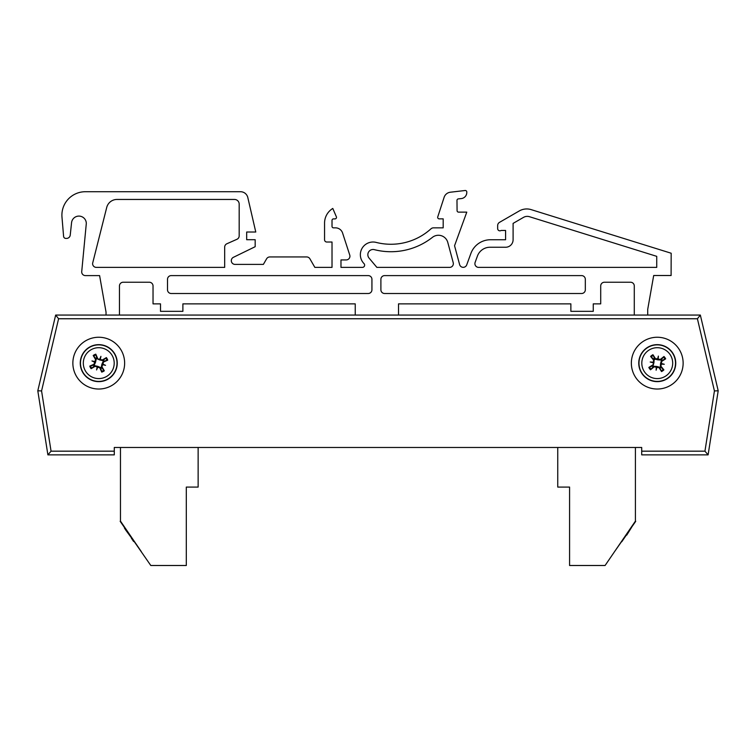 <?xml version="1.0" encoding="UTF-8"?>
<svg xmlns="http://www.w3.org/2000/svg" width="756" height="756" viewBox="0 0 756 756"><rect width="100%" height="100%" fill="white"/><g stroke="black" fill="none" stroke-linecap="round" stroke-linejoin="round"><path stroke-width="1.13" d="M114.288 451.171L51.058 451.171L47.893 454.866L114.288 454.866L114.288 447.467L641.712 447.467L635.418 447.467L635.418 521.111L605.083 565.497L569.58 565.497L569.58 487.081L557.748 487.081L557.748 447.467L413.135 447.467M342.865 447.467L198.138 447.467L198.138 487.081L186.307 487.081L186.307 565.497L150.803 565.497L120.166 521.319L141.334 551.644L120.469 521.111L120.469 447.467L114.288 447.467M654.252 359.761L654.705 359.591A9.733 9.733 0 0 1 654.894 359.119M103.109 360.329L103.44 360.451A3.742 3.742 0 0 1 103.676 360.555M51.058 451.171L41.571 390.928L58.59 318.758L697.41 318.758L700.339 315.063L55.66 315.063L37.8 390.786L47.893 454.866L114.288 454.866M72.859 363.145A25.893 25.893 0 0 1 111.699 340.72A25.893 25.893 0 0 1 111.699 385.56A25.893 25.893 0 0 1 72.859 363.145M631.355 363.145A25.893 25.893 0 0 1 670.194 340.72A25.893 25.893 0 0 1 670.194 385.56A25.893 25.893 0 0 1 631.355 363.145M641.712 447.467L641.712 454.866L708.107 454.866L718.2 390.786L700.339 315.063M697.41 318.758L714.429 390.928L704.942 451.171L708.107 454.866L641.712 454.866M58.59 318.758L55.66 315.063M714.429 390.928L718.2 390.786L708.107 454.866M41.571 390.928L37.8 390.786M634.284 315.063L634.284 285.957A3.733 3.733 0 0 0 630.551 282.234L604.441 282.234A3.733 3.733 0 0 0 600.708 285.957L600.708 303.865L593.252 303.865L593.252 311.33L570.865 311.33L570.865 303.865L398.516 303.865L398.516 315.063M647.712 309.374L647.712 315.063L647.712 309.374L653.685 275.515L647.712 309.374M85.39 275.6L99.603 275.6L106.029 312.077L106.029 315.063L106.029 312.077L99.603 275.6L85.39 275.6A3.695 3.695 0 0 1 81.695 271.895L86.307 223.492A7.39 7.39 0 0 0 79.314 216.103A7.39 7.39 0 0 0 71.565 222.699L70.242 235.069A3.733 3.733 0 0 1 66.528 238.414L65.819 238.414A2.24 2.24 0 0 1 63.598 236.401L61.983 217.114A23.445 23.445 0 0 1 85.343 191.722L240.531 191.722A7.465 7.465 0 0 1 247.798 197.505L255.774 232.016L246.673 232.016L246.673 239.699L255.169 239.699L255.169 246.702L233.387 257.324A3.733 3.733 0 0 0 235.021 264.402L263.371 264.402L266.603 258.807A3.733 3.733 0 0 1 269.835 256.945L306.671 256.945A3.733 3.733 0 0 1 309.903 258.807L314.855 267.388L332.016 267.388L332.016 242.024L326.79 242.024A2.24 2.24 0 0 1 324.56 239.784L324.56 223.37A17.161 17.161 0 0 1 332.791 208.448L336.373 216.811A1.493 1.493 0 0 1 335.002 218.89L333.509 218.89A1.493 1.493 0 0 0 332.016 220.383L332.016 226.356A1.493 1.493 0 0 0 333.509 227.849L335.484 227.849A7.465 7.465 0 0 1 342.581 232.999L349.745 255.046A3.733 3.733 0 0 1 346.191 259.932L340.975 259.932L340.975 267.388L362.398 267.388A2.24 2.24 0 0 0 363.995 263.589A12.682 12.682 0 0 1 376.252 242.43A59.686 59.686 0 0 0 430.986 228.813A3.733 3.733 0 0 1 433.49 227.849L443.186 227.849L443.186 218.853L439.179 218.853A1.493 1.493 0 0 1 437.752 216.896L444.112 197.335A7.465 7.465 0 0 1 450.425 192.213L465.129 190.503A1.493 1.493 0 0 1 466.783 191.986L466.783 192.459A6.133 6.133 0 0 1 461.434 198.563L458.325 198.894A1.493 1.493 0 0 0 456.983 200.378L457.078 210.641A1.493 1.493 0 0 0 458.571 212.134L466.783 212.134L454.554 245.728L459.61 264.581A3.733 3.733 0 0 0 466.717 264.893L470.875 253.487A20.894 20.894 0 0 1 490.502 239.746L505.584 239.746L505.584 230.457L501.133 230.457A2.24 2.24 0 0 1 497.656 228.595L497.656 225.581A3.733 3.733 0 0 1 499.518 222.349L519.268 210.952A14.922 14.922 0 0 1 531.166 209.629L671.177 253.232L671.101 275.515L653.685 275.515M119.457 285.957L119.457 315.063L119.457 285.957A3.733 3.733 0 0 1 123.19 282.234A3.733 3.733 0 0 0 119.457 285.957M355.235 315.063L355.235 303.865L182.886 303.865L182.886 311.33L160.499 311.33L160.499 303.865L153.033 303.865L153.033 285.957A3.733 3.733 0 0 0 149.31 282.234L123.19 282.234M369.051 258.061L376.875 267.388L449.622 267.388A3.733 3.733 0 0 0 453.222 262.691L447.798 242.459A9.696 9.696 0 0 0 432.432 237.346A67.152 67.152 0 0 1 374.39 249.66A5.226 5.226 0 0 0 369.051 258.061L376.875 267.388M224.674 247.146L224.674 267.388L96.343 267.388A3.733 3.733 0 0 1 92.629 263.268L106.719 207.456A10.603 10.603 0 0 1 117 199.452L234.511 199.452A4.668 4.668 0 0 1 239.179 204.12L239.179 235.881A3.695 3.695 0 0 1 236.987 239.265L226.876 243.763A3.695 3.695 0 0 0 224.674 247.146L224.674 267.388M570.865 303.865L398.516 303.865M604.441 282.234A3.733 3.733 0 0 0 600.708 285.957M634.284 285.957A3.733 3.733 0 0 0 630.551 282.234M499.518 222.349L519.268 210.952M497.656 228.595L497.656 225.581M490.502 239.746L505.584 239.746L505.584 230.457L501.133 230.457M459.61 264.581A3.733 3.733 0 0 0 466.717 264.893L470.875 253.487M457.078 210.641A1.493 1.493 0 0 0 458.571 212.134M458.325 198.894A1.493 1.493 0 0 0 456.983 200.378M466.783 191.986L466.783 192.459M437.752 216.896L444.112 197.335A7.465 7.465 0 0 1 450.425 192.213M433.49 227.849L443.186 227.849L443.186 218.853L439.179 218.853M363.995 263.589A12.682 12.682 0 0 1 376.252 242.43A59.686 59.686 0 0 0 430.986 228.813M346.191 259.932L340.975 259.932L340.975 267.388M342.581 232.999L349.745 255.046M332.016 226.356A1.493 1.493 0 0 0 333.509 227.849L335.484 227.849M333.509 218.89A1.493 1.493 0 0 0 332.016 220.383M332.791 208.448L336.373 216.811M324.56 239.784L324.56 223.37M309.903 258.807L314.855 267.388L332.016 267.388L332.016 242.024L326.79 242.024M269.835 256.945L306.671 256.945M233.387 257.324A3.733 3.733 0 0 0 235.021 264.402L263.371 264.402L266.603 258.807M246.673 232.016L246.673 239.699M85.343 191.722L240.531 191.722M63.598 236.401L61.983 217.114M66.528 238.414L65.819 238.414M71.565 222.699L70.242 235.069M153.033 285.957A3.733 3.733 0 0 0 149.31 282.234M355.235 303.865L182.886 303.865M475.127 262.379A3.733 3.733 0 0 0 478.633 267.388L656.728 267.388L656.728 256.341L529.465 216.707A7.465 7.465 0 0 0 523.521 217.369L513.097 223.389L513.097 239.746A7.513 7.513 0 0 1 505.121 247.24L490.039 247.24A13.428 13.428 0 0 0 477.414 256.086L475.127 262.379M585.324 289.775A3.733 3.733 0 0 1 581.591 293.508L384.615 293.508A3.733 3.733 0 0 1 380.892 289.775L380.892 279.333A3.733 3.733 0 0 1 384.615 275.6L581.591 275.6A3.733 3.733 0 0 1 585.324 279.333L585.324 289.775M167.501 279.333A3.733 3.733 0 0 1 171.225 275.6L368.2 275.6A3.733 3.733 0 0 1 371.933 279.333L371.933 289.775A3.733 3.733 0 0 1 368.2 293.508L171.225 293.508A3.733 3.733 0 0 1 167.501 289.775L167.501 279.333M96.343 267.388A3.733 3.733 0 0 1 92.629 263.268M234.511 199.452A4.668 4.668 0 0 1 239.179 204.12M239.179 235.881A3.695 3.695 0 0 1 236.987 239.265L226.876 243.763M642.26 373.974A18.494 18.494 0 0 1 655.357 344.745A18.494 18.494 0 0 1 674.125 370.705A18.494 18.494 0 0 1 642.26 373.974M644.726 372.188A15.451 15.451 0 0 1 655.669 347.779A15.451 15.451 0 0 1 671.347 369.457A15.451 15.451 0 0 1 644.726 372.188M652.787 364.921A29.541 2.57 148.7 0 0 648.828 367.444L652.437 365.923A5.557 5.557 0 0 0 653.099 366.84L653.694 366.273L656.718 366.433L659.638 367.227L661.547 371.565A9.459 9.459 0 0 0 663.891 369.873A29.541 2.57 -130.4 0 0 660.924 366.225L661.708 361.368A29.541 2.57 -31.3 0 0 665.667 358.835L662.058 360.357A5.557 5.557 0 0 0 661.396 359.45L660.801 360.007L657.777 359.847L654.857 359.053L652.938 354.725A9.459 9.459 0 0 0 650.604 356.416A29.541 2.57 49.6 0 0 653.562 360.054L653.156 365.526L652.437 365.923M653.099 362.767A29.238 5.075 -167.3 0 1 650.207 362.011A29.238 5.075 5.6 0 1 653.184 362.2M657.625 358.987A29.238 5.075 -77.3 0 1 658.381 356.095L657.937 358.845L655.471 358.684A29.541 2.57 -121.3 0 0 652.938 354.725M658.381 356.095A29.238 5.075 95.6 0 1 658.192 359.081L657.777 359.847M661.396 359.45L663.976 356.501A29.541 2.57 139.6 0 0 660.328 359.459L658.192 359.081M661.396 363.523A29.238 5.075 12.7 0 1 664.288 364.279A29.238 5.075 -174.4 0 1 661.311 364.09M656.87 367.293A29.238 5.075 102.7 0 1 656.113 370.185L656.558 367.444L659.024 367.605A29.541 2.57 58.7 0 0 661.547 371.565M656.113 370.185A29.238 5.075 -84.4 0 1 656.303 367.199L656.718 366.433M653.099 366.84L650.519 369.788A29.541 2.57 -40.4 0 0 654.157 366.821L656.303 367.199M660.026 367.955A5.557 5.557 0 0 0 660.942 367.293L663.891 369.873M654.46 358.335A5.557 5.557 0 0 0 653.553 358.996L650.604 356.416M664.288 364.279L660.536 363.674L661.339 360.754L662.058 360.357M650.207 362.011L653.959 362.615L653.156 365.526M653.553 358.996L654.11 359.591L653.959 362.615M660.942 367.293L660.385 366.688L660.536 363.674M90.314 346.692A18.494 18.494 0 0 1 117.227 364.061A18.494 18.494 0 0 1 88.726 378.68A18.494 18.494 0 0 1 90.314 346.692M91.703 349.395A15.451 15.451 0 0 1 114.184 363.91A15.451 15.451 0 0 1 90.38 376.119A15.451 15.451 0 0 1 91.703 349.395M97.675 358.467A29.541 2.57 -112.6 0 0 95.776 354.167L96.73 357.966A5.557 5.557 0 0 0 95.728 358.476L96.192 359.157L95.577 362.124L94.349 364.883L89.775 366.121A9.459 9.459 0 0 0 91.098 368.692A29.541 2.57 -31.7 0 0 95.143 366.31L99.83 367.822A29.541 2.57 67.4 0 0 101.739 372.113L100.775 368.323A5.557 5.557 0 0 0 101.776 367.803L101.313 367.123L101.928 364.165L103.156 361.406L107.73 360.158A9.459 9.459 0 0 0 106.407 357.588A29.541 2.57 148.3 0 0 102.362 359.969L97.014 358.741L96.73 357.966M99.754 359.1A29.238 5.075 -68.6 0 1 100.935 356.35A29.238 5.075 104.3 0 1 100.302 359.27M102.797 364.146A29.238 5.075 21.4 0 1 105.547 365.328L102.901 364.477L103.43 362.058A29.541 2.57 -22.6 0 0 107.73 360.158M105.547 365.328A29.238 5.075 -165.7 0 1 102.627 364.685L101.928 364.165M101.776 367.803L104.3 370.799A29.541 2.57 -121.7 0 0 101.928 366.745L102.627 364.685M97.751 367.189A29.238 5.075 111.4 0 1 96.57 369.93A29.238 5.075 -75.7 0 1 97.203 367.01M94.708 362.143A29.238 5.075 -158.6 0 1 91.967 360.952L94.604 361.812L94.075 364.222A29.541 2.57 157.4 0 0 89.775 366.121M91.967 360.952A29.238 5.075 14.3 0 1 94.878 361.595L95.577 362.124M95.728 358.476L93.205 355.49A29.541 2.57 58.3 0 0 95.587 359.535L94.878 361.595M93.574 365.167A5.557 5.557 0 0 0 94.094 366.169L91.098 368.692M103.931 361.122A5.557 5.557 0 0 0 103.411 360.121L106.407 357.588M96.57 369.93L97.732 366.32L100.491 367.548L100.775 368.323M100.935 356.35L99.773 359.969L97.014 358.741M103.411 360.121L102.74 360.584L99.773 359.969M94.094 366.169L94.774 365.706L97.732 366.32M134.114 541.74L133.236 541.098M124.334 527.414L124.608 528.472M124.532 527.707L125.487 529.106M131.78 538.319L125.184 529.323M132.64 539.576L131.478 538.527M133.954 541.494L132.338 539.784M621.772 541.74L626.374 535.002M631.581 527.376L626.715 535.153M635.72 521.319L614.552 551.644L635.72 521.319M704.942 451.171L641.712 451.171M642.439 373.842A18.276 18.276 0 0 0 673.917 370.61A18.276 18.276 0 0 0 655.376 344.963A18.276 18.276 0 0 0 642.439 373.842M665.667 358.835A9.459 9.459 0 0 0 663.976 356.501M648.828 367.444A9.459 9.459 0 0 0 650.519 369.788M651.086 369.268A8.685 8.685 0 0 1 649.498 367.066M663.371 369.297A8.685 8.685 0 0 1 661.169 370.884M663.409 357.021A8.685 8.685 0 0 1 664.987 359.213M651.124 356.983A8.685 8.685 0 0 1 653.316 355.396M653.562 360.054L654.11 359.591M660.328 359.459L660.801 360.007M655.471 358.684L654.857 359.053M661.708 361.368L661.339 360.754M654.157 366.821L653.694 366.273M659.024 367.605L659.638 367.227M660.924 366.225L660.385 366.688M90.418 346.881A18.276 18.276 0 0 0 88.839 378.491A18.276 18.276 0 0 0 117 364.052A18.276 18.276 0 0 0 90.418 346.881M101.739 372.113A9.459 9.459 0 0 0 104.3 370.799M95.776 354.167A9.459 9.459 0 0 0 93.205 355.49M93.631 356.133A8.685 8.685 0 0 1 96.04 354.895M91.741 368.266A8.685 8.685 0 0 1 90.503 365.847M103.874 370.156A8.685 8.685 0 0 1 101.465 371.394M105.764 358.023A8.685 8.685 0 0 1 107.002 360.432M102.362 359.969L102.74 360.584M101.928 366.745L101.313 367.123M103.43 362.058L103.156 361.406M99.83 367.822L100.491 367.548M95.587 359.535L96.192 359.157M94.075 364.222L94.349 364.883M95.143 366.31L94.774 365.706"/></g></svg>
